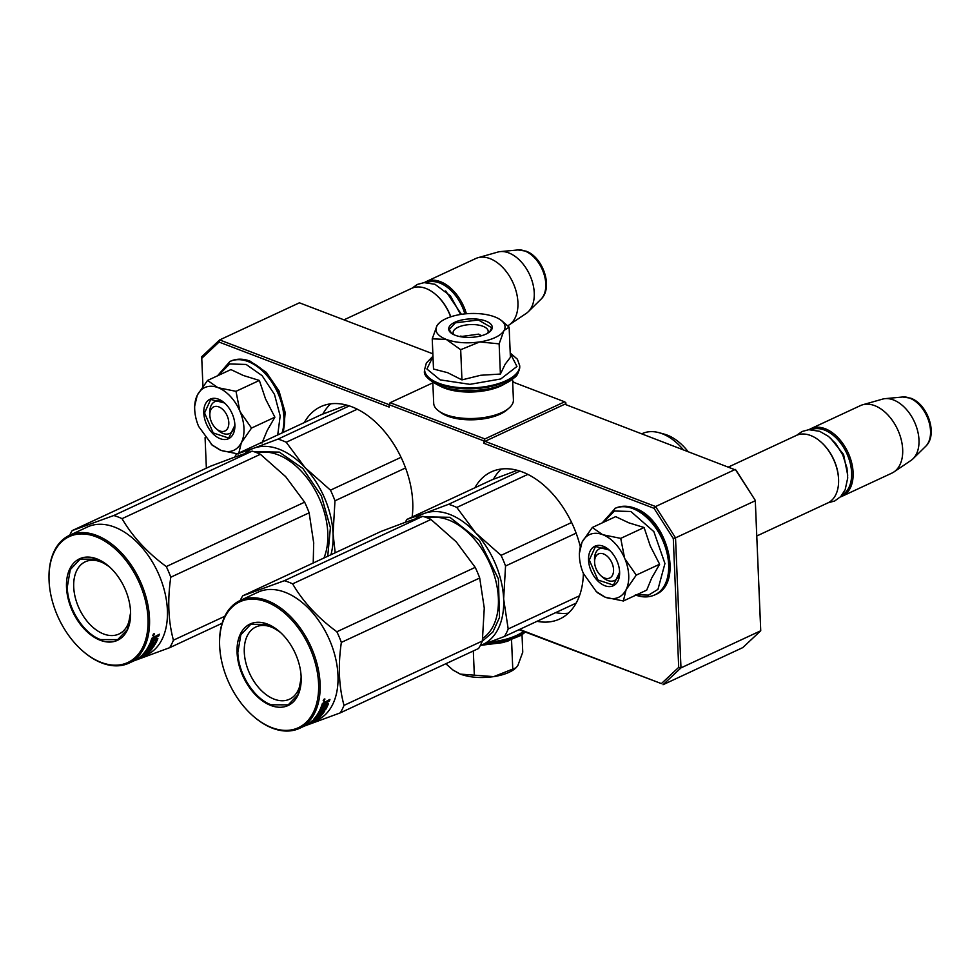 <?xml version="1.0" encoding="UTF-8"?>
<svg xmlns="http://www.w3.org/2000/svg" width="980" height="980" viewBox="0 0 980 980"><rect width="100%" height="100%" fill="white"/><g stroke="black" fill="none" stroke-linecap="round" stroke-linejoin="round"><path stroke-width="1.47" d="M474.859 487.783A81.12 51.487 65 0 1 491.286 471.882A81.12 51.487 65 0 1 522.438 471.993A81.12 51.487 65 0 1 580.27 546.607M501.295 469.028A81.12 51.487 -115 0 0 493.418 479.245M304.29 422.588A81.12 51.487 65 0 1 320.717 406.688A81.12 51.487 65 0 1 351.857 406.798A81.12 51.487 65 0 1 412.139 516.962M330.713 403.834A81.12 51.487 -115 0 0 322.849 414.05M512.675 381.943L564.652 401.812L565.827 402.743L565.901 404.666M483.936 443.303L484.99 441.331L564.75 404.226L736.029 470.155L755.286 500.388L760.737 630.765L742.791 647.596L663.031 684.714L680.978 667.882L760.737 630.765L755.286 500.743L675.526 537.849L655.571 506.538L654.04 508.314L483.936 443.303L483.838 440.89L389.072 404.679L389.17 407.08L219.067 342.069L201.757 358.312L202.934 386.279M432.841 382.837L390.126 402.707L389.072 404.679L219.655 339.925L299.415 302.808L432.866 353.817M564.652 401.812L484.892 438.93L483.838 440.89M484.99 441.331L655.571 506.538L735.319 469.42L755.286 500.388M219.067 342.069L219.655 339.925L201.709 356.757L201.757 358.312M583.382 573.447A81.12 51.487 65 0 1 559.739 618.98A81.12 51.487 65 0 1 537.003 621.32M519.596 629.417L661.39 683.611L678.699 667.368L673.297 538.535L654.04 508.314M205.077 437.644L206.364 468.158M484.892 438.93L390.126 402.707M678.699 667.368L680.978 667.882L675.526 537.849L673.297 538.535M519.045 629.675L661.39 683.611M555.635 612.647A81.12 51.487 -115 0 0 568.376 613.174M594.591 562.03A13.303 8.44 65 0 0 600.985 575.787A13.303 8.44 65 0 0 604.574 578.016A13.303 8.44 -115 0 0 613.554 569.601A13.303 8.44 -115 0 0 603.57 553.945A13.303 8.44 65 0 0 594.591 562.03L594.529 559.384M756.781 535.987L827.745 502.961A37.24 23.63 -115 0 0 838.598 480.274A37.24 23.63 -115 0 0 820.677 441.76A37.24 23.63 -115 0 0 810.619 435.5A37.24 23.63 65 0 0 796.323 435.451L728.728 466.897M838.586 479.93A36.174 22.956 -115 0 0 838.586 479.612A36.174 22.956 -115 0 0 821.167 442.201A36.174 22.956 -115 0 0 820.922 441.98M841.967 495.133A36.174 22.956 -115 0 0 849.942 462.131A36.174 22.956 -115 0 0 824.45 430.036A36.174 22.956 65 0 0 811.477 429.608M840.387 496.934A37.24 23.63 -115 0 0 842.273 496.199A37.24 23.63 -115 0 0 851.596 462.536A37.24 23.63 -115 0 0 825.16 428.726A37.24 23.63 65 0 0 810.852 428.677L860.428 405.61A37.24 23.63 65 0 1 862.67 404.777A37.24 23.63 65 0 1 874.723 405.659A37.24 23.63 -115 0 1 900.681 437.68A37.24 23.63 -115 0 1 893.932 471.956A37.24 23.63 -115 0 1 891.849 473.132L842.273 496.199M809.076 429.657A37.24 23.63 65 0 1 810.852 428.677M893.932 471.956L910.996 460.429A33.969 21.56 -115 0 0 913.054 458.75A33.969 21.56 -115 0 0 916.557 427.231A33.969 21.56 -115 0 0 893.478 399.95A33.969 21.56 65 0 0 885.087 398.652A33.969 21.56 65 0 0 882.478 399.142L862.67 404.777M209.843 414.981A13.303 8.44 65 0 0 216.249 428.738A13.303 8.44 65 0 0 219.839 430.967A13.303 8.44 -115 0 0 228.806 422.552A13.303 8.44 -115 0 0 218.834 406.896A13.303 8.44 65 0 0 209.843 414.981L209.793 412.323M450.653 316.846A37.24 23.63 -115 0 0 435.929 294.711A37.24 23.63 -115 0 0 425.884 288.439A37.24 23.63 65 0 0 411.588 288.389L343.992 319.848M450.788 316.797A36.174 22.956 -115 0 0 436.431 295.139A36.174 22.956 -115 0 0 436.186 294.931M464.863 313.894A36.174 22.956 -115 0 0 439.714 282.987A36.174 22.956 65 0 0 426.741 282.546M466.382 313.747A37.24 23.63 -115 0 0 440.412 281.677A37.24 23.63 65 0 0 426.116 281.628L475.68 258.561A37.24 23.63 65 0 1 477.922 257.728A37.24 23.63 65 0 1 489.988 258.61A37.24 23.63 -115 0 1 515.933 290.631A37.24 23.63 -115 0 1 509.184 324.907A37.24 23.63 -115 0 1 507.738 325.776M424.34 282.608A37.24 23.63 65 0 1 426.116 281.628M509.184 324.907L526.26 313.38A33.969 21.56 -115 0 0 528.318 311.689A33.969 21.56 -115 0 0 531.822 280.17A33.969 21.56 -115 0 0 508.743 252.901A33.969 21.56 65 0 0 500.351 251.603A33.969 21.56 65 0 0 497.742 252.093L477.922 257.728M624.922 558.87L636.265 575.113L626.073 589.788A34.582 21.952 -115 0 0 624.922 558.87L624.591 558.098A34.582 21.952 65 0 0 603.068 534.798L602.467 534.566A34.582 21.952 65 0 0 582.218 541.903L581.949 542.455A34.582 21.952 -115 0 0 579.413 555.709A34.582 21.952 -115 0 0 579.437 556.567A34.582 21.952 -115 0 0 583.394 573.471L596.502 591.859M623.366 600.985L605.383 597.286C614.681 600.446 621.577 597.947 626.073 589.788L623.366 600.985L646.727 590.107L651.676 578.077L659.626 564.235L650.267 545.958L644.093 527.51L628.927 522.867L615.648 516.632L592.288 527.497L602.467 534.566M594.542 559.813A17.554 11.148 65 0 1 599.65 548.678A17.554 11.148 65 0 1 610.173 550.87M619.568 571.046A17.554 11.148 65 0 1 614.46 580.515A17.554 11.148 65 0 1 601.928 576.546M603.153 522.45L614.411 511.009L630.887 511.499L653.856 531.613L664.942 563.524L657.96 589.372L648.539 595.13L636.804 594.725M588.539 560.046A21.805 13.843 65 0 1 609.131 549.903A21.805 13.843 65 0 1 619.617 571.928A21.805 13.843 65 0 1 619.63 572.467A21.805 13.843 65 0 1 604.685 585.648A21.805 13.843 65 0 1 588.539 560.046M605.383 597.286L596.048 591.467M604.525 596.93L597.298 592.606M579.351 553.173L579.413 555.709M579.376 553.369L581.949 542.455M582.218 541.903L592.288 527.497M603.068 534.798L620.732 538.375L624.591 558.098M644.093 527.51L620.732 538.375M659.626 564.235L636.265 575.113M619.63 572.283L613.419 585.097L597.947 580.001L589.286 560.009L595.473 546.522L609.266 550.013M240.174 411.821L251.529 428.064L241.325 442.74A34.582 21.952 -115 0 0 240.174 411.821L239.855 411.049A34.582 21.952 65 0 0 218.32 387.749L217.719 387.517A34.582 21.952 65 0 0 197.482 394.854L197.213 395.393A34.582 21.952 -115 0 0 194.665 408.66A34.582 21.952 -115 0 0 194.702 409.518A34.582 21.952 -115 0 0 198.646 426.423L212.574 445.533M261.979 443.058L267.209 430.477L274.89 417.186L265.531 398.909L259.357 380.448L243.346 375.487L230.913 369.583L207.54 380.448L217.719 387.517M209.806 412.764A17.554 11.148 65 0 1 214.914 401.629A17.554 11.148 65 0 1 225.437 403.821M234.82 423.997A17.554 11.148 65 0 1 229.724 433.454A17.554 11.148 65 0 1 217.193 429.497M218.418 375.389L229.675 363.96L246.139 364.45L262.101 375.646L274.474 394.389L280.17 415.961L277.732 434.936M203.791 412.984A21.805 13.843 65 0 1 224.396 402.854A21.805 13.843 65 0 1 234.882 424.867A21.805 13.843 65 0 1 234.894 425.406A21.805 13.843 65 0 1 219.949 438.587A21.805 13.843 65 0 1 203.791 412.984M238.618 453.924L241.325 442.74C236.829 450.898 229.933 453.397 220.647 450.237L211.313 444.418M237.234 453.789L221.345 450.494M219.777 449.881L211.766 444.81M194.616 406.124L194.665 408.66M194.628 406.32L197.213 395.393M197.482 394.854L207.54 380.448M218.32 387.749L235.996 391.326L239.855 411.049M259.357 380.448L235.996 391.326M274.89 417.186L251.529 428.064M234.894 425.234L228.683 438.048L213.211 432.94L204.55 412.96L210.725 399.473L224.518 402.964M481.364 335.773L478.718 334.131L460.282 336.655M516.043 667.784L515.345 668.385A34.582 14.627 177.6 0 1 509.147 672.255A34.582 14.627 177.6 0 1 493.736 676.629L516.031 667.772L517.857 665.53L522.757 652.166L522.022 634.746M481.021 645.293L507.383 641.386L524.949 631.941M445.851 663.742L452.87 669.94L460.282 674.117C469.886 677.535 481.045 678.368 493.736 676.629L460.282 674.117L453.36 670.295M473.316 650.953L474.308 674.706M511.548 640.038L512.76 668.875M503.83 330.836L499.139 343.858L479.71 341.934A34.582 14.627 -2.4 0 0 503.83 330.836L504.038 330.493A34.582 14.627 177.6 0 0 500.743 320.043A34.582 14.627 177.6 0 0 495.01 316.993L494.41 316.76A34.582 14.627 177.6 0 0 461.666 314.298L460.857 314.421A34.582 14.627 -2.4 0 0 445.839 318.733A34.582 14.627 -2.4 0 0 439.653 322.604A34.582 14.627 -2.4 0 0 437.031 325.63C434.177 331.13 437.252 335.724 446.255 339.423L432.229 338.835L437.031 325.63M437.288 325.225L439.653 322.604M453.814 334.67A17.554 7.423 177.6 0 1 453.103 332.735A17.554 7.423 177.6 0 1 458.138 327.222A17.554 7.423 177.6 0 1 477.15 324.87A17.554 7.423 177.6 0 1 488.187 331.265A17.554 7.423 177.6 0 1 487.648 333.249M510.225 353.253L516.95 366.483L500.755 378.966L469.91 384.344L440.143 379.86L426.925 369.031L432.976 356.487M454.941 322.212A21.805 9.224 177.6 0 1 483.189 320.203A21.805 9.224 177.6 0 1 489.927 331.644A21.805 9.224 177.6 0 1 486.019 334.082A21.805 9.224 177.6 0 1 451.388 333.261A21.805 9.224 177.6 0 1 454.941 322.212M432.229 338.835L433.503 369.019L447.652 372.694L461.948 379.897L480.702 375.267L500.4 374.054L505.178 364.18L510.396 357.345L509.135 327.149L504.038 330.493M460.686 349.701L479.71 341.934C467.019 343.674 455.872 342.841 446.255 339.423L460.686 349.701L461.948 379.897M501.699 320.742L509.135 327.149M500.4 374.054L499.139 343.858M451.645 333.445L449.244 329.525L455.345 322.837L478.387 319.995L491.764 327.737L489.694 331.853M512.552 379.223L513.422 399.913A39.898 16.881 177.6 0 1 509.135 407.986L506.868 409.971A37.24 15.754 177.6 0 1 500.192 414.136A37.24 15.754 177.6 0 1 441.074 412.727L438.636 410.938A39.898 16.881 177.6 0 1 433.699 403.258L432.829 382.555M509.135 407.986A39.898 16.881 177.6 0 1 501.993 412.458A39.898 16.881 177.6 0 1 438.636 410.938M505.362 383.499A39.898 16.881 177.6 0 1 500.878 385.961A39.898 16.881 177.6 0 1 440.363 386.23M286.221 442.262L305.123 467.705A71.809 45.582 -115 0 0 279.165 449.22A71.809 45.582 -115 0 0 253.955 448.154L277.977 439.113A79.797 50.654 65 0 1 282.093 440.498A79.797 50.654 65 0 1 286.221 442.262L357.284 409.187M234.71 457.121A79.797 50.654 65 0 1 236.376 454.193L321.599 414.528L346.675 405.108M277.977 439.113L349.333 405.904M335.172 552.781L333.065 533.794L334.976 500.805A79.797 50.654 65 0 0 330.468 490.159L305.123 467.705A71.809 45.582 65 0 1 333.065 533.794A71.809 45.582 65 0 1 330.934 554.754M330.468 490.159L401.053 457.305M236.376 454.193L253.955 448.154A71.809 45.582 65 0 0 244.718 453.593M253.783 451.645L279.288 452.111L302.869 468.477L321.391 495.868L330.407 527.669L327.737 556.248M334.976 500.805L405.561 467.95M512.626 380.84A48.142 30.552 65 0 1 514.231 382.543M135.032 660.3L133.88 660.863A70.487 44.737 -115 0 0 133.88 660.863L169.687 647.682A79.797 50.654 -115 0 0 173.423 640.185C168.278 621.173 167.396 600.189 170.79 577.208A79.797 50.654 -115 0 0 166.282 566.562C147.27 552.585 132.521 536.624 122.035 518.665A79.797 50.654 -115 0 0 117.906 516.901A79.797 50.654 -115 0 0 113.79 515.517L252.142 451.131L234.526 457.182L210.541 466.211L72.189 530.596A79.797 50.654 -115 0 0 69.666 535.252M285.18 476.133A71.809 45.582 65 0 1 285.695 476.684L260.386 454.279A79.797 50.654 -115 0 0 256.258 452.515A79.797 50.654 -115 0 0 252.142 451.131M138.78 658.585L146.902 654.799A70.487 44.737 65 0 0 164.53 591.062A70.487 44.737 65 0 0 114.489 527.081A70.487 44.737 -115 0 0 87.428 526.983L69.543 535.313A70.487 44.737 -115 0 0 49 578.274A70.487 44.737 -115 0 0 49.012 578.604M113.79 515.517L72.189 530.596M313.71 543.471A71.809 45.582 -115 0 0 313.686 542.871L309.141 512.822A79.797 50.654 -115 0 0 304.633 502.177L285.695 476.684M313.686 542.749A71.809 45.582 -115 0 0 313.661 542.124M313.22 562.998L313.686 542.871M173.423 640.185L224.837 616.261M170.79 577.208L309.141 512.822M166.282 566.562L304.633 502.177M122.035 518.665L260.386 454.279M143.007 655.816L146.694 654.101M169.687 647.682L222.105 623.28M138.854 658.536L134.125 660.74M146.743 651.798L146.13 652.974L142.958 654.236A70.487 44.737 -115 0 0 149.805 643.701L151.177 643.052A70.487 44.737 -115 0 1 149.769 645.93L151.043 645.502A70.487 44.737 -115 0 0 152.255 643.076L153.64 642.439A70.487 44.737 -115 0 1 152.415 644.865L154.362 643.799A70.487 44.737 -115 0 0 156.163 640.014L150.295 642.549A70.487 44.737 -115 0 0 151.802 638.311L159.348 634.219A70.487 44.737 -115 0 1 158.858 635.812L155.44 637.943L154.718 637.294L155.514 636.388L156.224 637.024M154.656 636.412L155.208 637L154.571 636.449M152.917 646.445L153.37 647.02A70.487 44.737 -115 0 0 154.142 645.869L148.176 648.65A70.487 44.737 -115 0 0 148.911 647.449L155.183 644.166A70.487 44.737 -115 0 0 157.866 638.568L154.889 639.45A70.487 44.737 -115 0 0 155.44 637.943M155.085 642.378A69.421 44.063 -115 0 0 156.91 638.507M152.5 644.705L151.128 645.355M149.756 645.992L148.36 646.629M148.911 647.449L148.311 646.739M148.176 648.65L147.613 647.964M137.433 658.891L137.506 659.038A70.487 44.737 -115 0 0 140.226 657.261L146.192 654.481A70.487 44.737 -115 0 0 147.196 653.709L143.987 655.191A70.487 44.737 -115 0 0 145.273 654.101L145.089 653.807M143.987 655.191L143.582 654.505L142.394 655.485M142.149 656.906L142.174 656.98A70.487 44.737 -115 0 0 143.288 656.367L140.018 657.715M140.091 657.862A70.487 44.737 -115 0 0 142.566 656.282L141.181 656.918A70.487 44.737 -115 0 1 138.707 658.499L137.506 659.038M142.174 656.98L135.301 660.14A70.487 44.737 -115 0 0 141.524 655.657L148.029 652.361A70.487 44.737 -115 0 0 150.504 649.63L148.678 650.475A70.487 44.737 -115 0 1 147.086 652.3M146.51 651.443L144.329 652.668M155.012 640.357A69.421 44.063 -115 0 0 155.465 639.315L155.33 639.193M141.169 655.988L141.389 656.355A70.487 44.737 -115 0 0 142.357 655.522L142.161 655.204M141.389 656.355L142.602 655.841A70.487 44.737 -115 0 0 143.888 654.738L142.357 655.522M152.806 638.838L152.096 638.188A69.421 44.063 -115 0 1 151.435 640.062L152.133 640.736A70.487 44.737 -115 0 0 152.806 638.838L154.276 637.943L153.554 637.306L152.096 638.188M154.276 637.943A70.487 44.737 -115 0 1 153.517 640.087L152.133 640.736M153.162 638.458A69.421 44.063 -115 0 0 153.554 637.306M154.913 639.389L153.542 640.026M152.096 640.7L150.773 641.312M153.15 643.456L151.765 644.105M151.888 643.86A69.421 44.063 -115 0 0 152.304 643.064M149.107 645.183L150.381 644.754A69.421 44.063 -115 0 0 150.504 644.497M149.119 645.146A69.421 44.063 -115 0 0 149.891 643.652M147.086 651.737L147.465 651.48A69.421 44.063 -115 0 0 149.487 649.299M148.311 651.357L147.27 652.019M149.805 649.85A69.421 44.063 -115 0 0 150.859 648.65M151.484 647.903A69.421 44.063 -115 0 0 151.912 647.351L147.319 649.483A69.421 44.063 -115 0 1 145.799 651.345L145.028 651.798M147.992 648.417L147.086 648.846M155.33 638.25L154.191 638.776A69.421 44.063 -115 0 0 154.718 637.294M158.282 634.709A69.421 44.063 -115 0 1 158.148 635.175L155.514 636.388M153.811 633.803L153.248 636.106L154.35 633.803M153.517 634.477L152.586 635.469M153.37 647.02L147.404 649.789A70.487 44.737 -115 0 1 145.016 652.839L146.388 652.202A70.487 44.737 -115 0 0 147.943 650.304L152.525 648.172A70.487 44.737 -115 0 1 148.874 652.239L145.273 654.101M82.675 650.953A70.487 44.737 -115 0 0 82.92 651.173A70.487 44.737 -115 0 0 101.957 663.031A70.487 44.737 -115 0 0 129.017 663.117A70.487 44.737 -115 0 0 146.645 599.38A70.487 44.737 -115 0 0 96.604 535.411A70.487 44.737 -115 0 0 69.543 535.313M95.905 536.721A69.421 44.063 -115 0 0 49.012 578.935A69.421 44.063 -115 0 0 82.418 650.732A69.421 44.063 -115 0 0 101.173 662.407A69.421 44.063 -115 0 0 148.005 618.466A69.421 44.063 -115 0 0 95.905 536.721M96.824 558.87A44.945 28.53 65 0 1 108.964 566.428A44.945 28.53 65 0 1 130.597 612.917A44.945 28.53 65 0 1 100.242 640.259A44.945 28.53 65 0 1 66.505 587.326A44.945 28.53 65 0 1 96.824 558.87M130.536 611.275A39.849 25.296 -115 0 1 118.923 634.023A39.849 25.296 -115 0 1 103.623 633.974A39.849 25.296 65 0 1 75.338 597.8A39.849 25.296 65 0 1 85.297 561.773A39.849 25.296 65 0 1 100.597 561.834A39.849 25.296 -115 0 1 110.189 567.543M153.59 633.938L154.24 634.452L153.235 634.256M130.597 612.733L127.339 629.613L117.649 639.658L100.597 639.597C83.704 633.692 67.718 608.617 67.252 587.29L70.266 569.625L80.164 559.127L97.216 559.176L109.099 566.55M456.803 507.456L475.692 532.912A71.809 45.582 -115 0 0 449.747 514.414A71.809 45.582 -115 0 0 424.524 513.349L448.558 504.308A79.797 50.654 65 0 1 452.674 505.692A79.797 50.654 65 0 1 456.803 507.456L527.865 474.381M504.443 636.473L480.274 645.563A71.809 45.582 -115 0 0 480.421 645.514A71.809 45.582 65 0 0 503.647 598.988L505.545 565.999A79.797 50.654 65 0 0 501.05 555.354L475.692 532.912A71.809 45.582 65 0 1 503.647 598.988L508.191 628.976A79.797 50.654 65 0 1 504.443 636.473L576.167 603.092M508.191 628.976L579.462 595.803M405.279 522.316A79.797 50.654 65 0 1 406.945 519.388L492.168 479.722L517.244 470.302M448.558 504.308L519.915 471.098M501.05 555.354L571.634 522.499M406.945 519.388L424.524 513.349A71.809 45.582 65 0 0 415.287 518.788M424.365 516.84L449.869 517.305L479.392 540.519L498.404 578.898L499.506 617.498L492.903 632.002L482.258 641.239M505.545 565.999L576.142 533.145M683.036 449.428A52.136 33.087 65 0 0 662.174 433.724A52.136 33.087 -115 0 0 659.013 432.682L664.256 434.128A48.142 30.552 65 0 1 667.172 435.083A48.142 30.552 65 0 1 687.789 451.253M659.013 432.682A52.136 33.087 -115 0 0 642.157 433.65L641.973 433.736M253.244 716.147A70.487 44.737 -115 0 0 253.502 716.368A70.487 44.737 -115 0 0 272.526 728.226A70.487 44.737 -115 0 0 299.598 728.312L304.437 726.058A70.487 44.737 -115 0 0 304.449 726.058L340.256 712.877A79.797 50.654 -115 0 0 344.005 705.38C338.86 686.38 337.978 665.383 341.359 642.402A79.797 50.654 -115 0 0 336.863 631.757C317.839 617.78 303.089 601.818 292.616 583.86A79.797 50.654 -115 0 0 288.475 582.096A79.797 50.654 -115 0 0 284.359 580.711L422.723 516.325L405.108 522.377L381.11 531.405L242.758 595.791A79.797 50.654 -115 0 0 240.247 600.446M455.749 541.327A71.809 45.582 65 0 1 456.276 541.879L430.967 519.474A79.797 50.654 -115 0 0 426.839 517.71A79.797 50.654 -115 0 0 422.723 516.325M309.349 723.779L317.483 719.994A70.487 44.737 65 0 0 335.111 656.257A70.487 44.737 65 0 0 285.07 592.275A70.487 44.737 -115 0 0 257.997 592.19L240.112 600.507A70.487 44.737 -115 0 0 219.569 643.468A70.487 44.737 -115 0 0 219.581 643.799M284.359 580.711L242.758 595.791M484.291 608.666A71.809 45.582 -115 0 0 484.267 608.066L479.71 578.016A79.797 50.654 -115 0 0 475.214 567.371L456.276 541.879M484.255 607.943A71.809 45.582 -115 0 0 484.23 607.318M340.256 712.877L478.608 648.49A79.797 50.654 -115 0 0 482.356 640.994L484.267 608.066M344.005 705.38L482.356 640.994M341.359 642.402L479.71 578.016M336.863 631.757L475.214 567.371M292.616 583.86L430.967 519.474M313.588 721.011L317.275 719.295M312.718 722.101L309.386 723.644M305.601 725.494L304.988 725.812M317.312 716.992L316.712 718.168L313.526 719.43A70.487 44.737 -115 0 0 320.374 708.895L321.759 708.246A70.487 44.737 -115 0 1 320.35 711.137L321.612 710.696A70.487 44.737 -115 0 0 322.837 708.283L324.209 707.634A70.487 44.737 -115 0 1 322.996 710.059L324.931 708.993A70.487 44.737 -115 0 0 326.732 705.208L320.864 707.744A70.487 44.737 -115 0 0 322.383 703.505L329.917 699.414A70.487 44.737 -115 0 1 329.427 701.006L326.009 703.138L325.299 702.489L326.083 701.582L328.716 700.369A69.421 44.063 -115 0 0 328.863 699.916M325.225 701.607L325.776 702.195L325.152 701.643M326.805 702.231L326.095 701.594M323.498 711.639L323.939 712.215A70.487 44.737 -115 0 0 324.711 711.064L318.745 713.844A70.487 44.737 -115 0 0 319.492 712.644L325.752 709.361A70.487 44.737 -115 0 0 328.435 703.763L328.079 703.432M325.666 707.572A69.421 44.063 -115 0 0 327.479 703.701M323.082 709.9L321.697 710.549M320.325 711.186L318.941 711.835M319.492 712.644L318.88 711.933M318.745 713.844L318.194 713.158M308.002 724.085L308.088 724.245A70.487 44.737 -115 0 0 310.795 722.456L316.76 719.675A70.487 44.737 -115 0 0 317.765 718.904L314.555 720.398A70.487 44.737 -115 0 0 315.842 719.295L315.67 719.002M312.755 722.174A70.487 44.737 -115 0 0 313.87 721.562L310.587 722.909M310.66 723.056A70.487 44.737 -115 0 0 313.135 721.476L311.763 722.113A70.487 44.737 -115 0 1 309.288 723.693L308.088 724.245M304.707 725.935L305.882 725.335A70.487 44.737 -115 0 0 312.106 720.851L318.61 717.556A70.487 44.737 -115 0 0 321.085 714.824L319.26 715.67A70.487 44.737 -115 0 1 317.667 717.507M317.079 716.637L314.899 717.862M325.593 705.551A69.421 44.063 -115 0 0 326.034 704.51L325.911 704.387M311.75 721.182L311.959 721.55A70.487 44.737 -115 0 0 312.926 720.717L312.73 720.398M311.959 721.55L313.184 721.035A70.487 44.737 -115 0 0 314.47 719.933L312.926 720.717M312.975 720.68L314.163 719.724M323.388 704.032L322.665 703.383A69.421 44.063 -115 0 1 322.004 705.257L322.714 705.931A70.487 44.737 -115 0 0 323.388 704.032L324.846 703.138L324.135 702.501L322.665 703.383M324.846 703.138A70.487 44.737 -115 0 1 324.086 705.282L322.714 705.931M323.743 703.652A69.421 44.063 -115 0 0 324.135 702.501M325.495 704.583L324.111 705.22M322.677 705.894L321.354 706.507M323.719 708.65L322.346 709.3M322.457 709.055A69.421 44.063 -115 0 0 322.873 708.258M319.676 710.378L320.95 709.949A69.421 44.063 -115 0 0 321.085 709.692M319.701 710.341A69.421 44.063 -115 0 0 320.46 708.846M317.667 716.931L318.035 716.674A69.421 44.063 -115 0 0 320.056 714.494M318.88 716.552L317.851 717.213M320.374 715.045A69.421 44.063 -115 0 0 321.44 713.844M322.053 713.097A69.421 44.063 -115 0 0 322.481 712.546L317.9 714.677A69.421 44.063 -115 0 1 316.369 716.539L315.597 716.992M318.561 713.611L317.655 714.04M325.899 703.444L324.76 703.971A69.421 44.063 -115 0 0 325.299 702.489M324.38 698.997L323.817 701.3L324.919 698.997M324.098 699.683L323.167 700.663M328.435 703.763L325.47 704.645A70.487 44.737 -115 0 0 326.009 703.138M323.939 712.215L317.986 714.984A70.487 44.737 -115 0 1 315.585 718.034L316.969 717.397A70.487 44.737 -115 0 0 318.512 715.498L323.106 713.367A70.487 44.737 -115 0 1 319.443 717.433L315.842 719.295M299.598 728.312A70.487 44.737 -115 0 0 317.226 664.575A70.487 44.737 -115 0 0 267.185 600.605A70.487 44.737 -115 0 0 240.112 600.507M266.474 601.916A69.421 44.063 -115 0 0 219.594 644.13A69.421 44.063 -115 0 0 252.999 715.927A69.421 44.063 -115 0 0 271.742 727.601A69.421 44.063 -115 0 0 318.574 683.66A69.421 44.063 -115 0 0 266.474 601.916M267.405 624.064A44.945 28.53 65 0 1 279.545 631.622A44.945 28.53 65 0 1 301.179 678.111A44.945 28.53 65 0 1 270.811 705.453A44.945 28.53 65 0 1 237.074 652.521A44.945 28.53 65 0 1 267.405 624.064M301.117 676.47A39.849 25.296 -115 0 1 289.492 699.218A39.849 25.296 -115 0 1 274.192 699.169A39.849 25.296 65 0 1 245.907 662.995A39.849 25.296 65 0 1 255.878 626.967A39.849 25.296 65 0 1 271.178 627.029A39.849 25.296 -115 0 1 280.758 632.737M324.16 699.132L324.809 699.647L323.804 699.451M301.166 677.927L297.908 694.808L288.218 704.853L271.166 704.792C254.273 698.887 238.299 673.811 237.834 652.484L240.835 634.82L250.745 624.321L267.797 624.37L279.668 631.745M847.737 475.227L843.572 454.512L830.415 438.011M885.087 398.652L902.69 396.998A27.906 17.714 65 0 1 909.587 398.064A27.906 17.714 65 0 1 928.538 420.457A27.906 17.714 65 0 1 925.659 446.353L913.054 458.75M461.421 314.335L445.68 290.95M500.351 251.603L517.955 249.949A27.906 17.714 65 0 1 524.839 251.003A27.906 17.714 65 0 1 543.79 273.408A27.906 17.714 65 0 1 540.923 299.292L528.318 311.689M614.962 508.412A47.616 30.221 65 0 1 615.293 508.252A47.616 30.221 65 0 1 633.57 508.314A47.616 30.221 65 0 1 667.38 551.532A47.616 30.221 65 0 1 655.473 594.578A47.616 30.221 65 0 1 655.13 594.738M614.619 508.559A47.616 30.221 65 0 1 632.909 508.62A47.616 30.221 65 0 1 666.706 551.838A47.616 30.221 65 0 1 654.799 594.897L655.473 594.578C684.064 583.382 667.221 518.628 634.832 508.216C627.812 505.558 621.296 505.57 615.293 508.252L602.235 522.867M230.214 361.351A47.616 30.221 65 0 1 230.557 361.191A47.616 30.221 65 0 1 248.834 361.265A47.616 30.221 65 0 1 282.742 432.609M217.499 375.818L229.884 361.51A47.616 30.221 65 0 1 248.161 361.571A47.616 30.221 65 0 1 282.081 432.915M489.645 642.108A47.616 20.139 -2.4 0 0 523.553 631.402M486.656 643.223A47.616 20.139 -2.4 0 0 524.337 631.696M438.82 384.123A47.616 20.139 177.6 0 1 424.61 370.599C423.152 374.887 428.248 380.044 439.922 386.059C453.777 390.934 469.53 391.914 487.183 389.036C496.689 387.296 504.455 384.515 510.47 380.693C514.696 376.283 517.416 378.807 519.743 366.606A47.616 20.139 177.6 0 1 490.956 386.475A47.616 20.139 177.6 0 1 438.82 384.123M510.213 352.996L517.391 359.207L519.706 365.736A47.616 20.139 177.6 0 1 490.919 385.606A47.616 20.139 177.6 0 1 438.783 383.254A47.616 20.139 177.6 0 1 424.573 369.73L424.61 370.599M257.262 452.907A66.493 42.201 65 0 1 277.879 454.732A66.493 42.201 65 0 1 323.927 558.024M155.183 644.166L154.558 643.431M154.301 644.95L153.713 644.252M427.831 518.101A66.493 42.201 65 0 1 448.46 519.927A66.493 42.201 65 0 1 494.814 577.134A66.493 42.201 65 0 1 482.724 638.323M325.752 709.361L325.127 708.626M324.882 710.145L324.294 709.447M600.985 575.787L602.982 577.538M838.586 479.612L838.598 480.274M902.69 396.998L910.714 398.186C927.803 404.091 938.301 434.752 925.659 446.353M216.249 428.738L218.246 430.477M517.955 249.949L525.966 251.137C543.067 257.042 553.553 287.691 540.923 299.292M635.261 594.921C642.28 597.58 648.797 597.567 654.799 594.897M229.884 361.51L230.557 361.191C236.56 358.521 243.065 358.509 250.096 361.167L266.376 372.4L279.006 390.934L285.192 412.519L283.441 432.29M460.918 335.981L460.171 336.642M480.666 335.148L481.462 335.748M480.984 645.306L503.291 642.537L521.078 635.383L525.329 632.088M519.706 365.736L519.743 366.606M432.964 356.242L426.337 363.029L424.573 369.73M500.743 320.043L502.115 321.048M411.894 288.255L417.37 284.433L424.107 282.632L434.924 284.261L450.384 295.801L460.6 314.457M796.63 435.304L802.118 431.494L808.843 429.681L819.66 431.31L828.467 436.382L835.695 443.548L842.763 454.904L846.953 467.926L847.712 478.032L845.152 489.78L840.717 496.591L834.715 500.976L828.051 502.814M129.017 663.117L133.868 660.863M49.012 578.935L49 578.274M219.594 644.13L219.569 643.468"/></g></svg>
